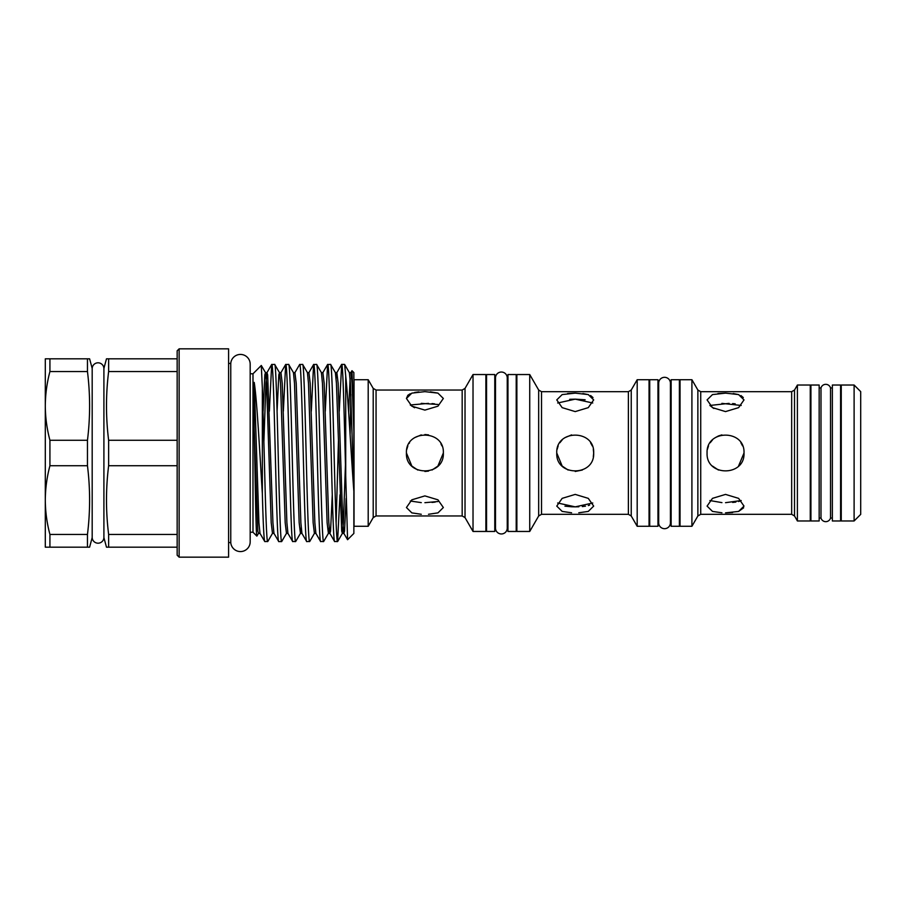 <?xml version="1.0" encoding="UTF-8"?>
<svg xmlns="http://www.w3.org/2000/svg" width="906" height="906" viewBox="0 0 906 906"><rect width="100%" height="100%" fill="white"/><g stroke="black" fill="none" stroke-linecap="round" stroke-linejoin="round"><path stroke-width="1.36" d="M854.109 453L854.109 385.027L841.255 385.027L841.255 520.973L854.109 520.973L854.109 453M854.109 520.973L860.7 514.381L860.7 391.619L854.109 385.027M810.927 520.973L810.927 385.027L819.16 385.027L819.16 520.973L810.927 520.973M820.995 453L820.995 518.062A4.949 4.949 0 0 0 830.519 518.062L830.519 387.938A4.949 4.949 0 0 0 820.995 387.938L820.995 453M832.354 520.973L832.354 385.027L840.587 385.027L840.587 520.973L832.354 520.973M797.405 520.973L810.258 520.973L810.258 385.027L797.405 385.027L797.405 520.973L794.517 515.967L791.663 514.314L791.663 391.686L700.723 391.686L700.723 514.314L697.869 515.967L697.869 390.033L691.912 379.716L680.044 379.716L680.044 526.284L691.912 526.284L691.912 379.716M709.874 500.542L721.935 502.626M732.626 512.536L725.536 512.864L738.594 511.414L744.007 506.103L738.594 498.357L725.536 494.404L712.478 498.357L707.076 506.103L712.501 511.414L721.923 512.785M725.536 411.596L738.605 407.643L744.007 399.897L738.583 394.586L725.536 393.136L712.49 394.586L707.076 399.897L712.49 407.643L725.536 411.596M713.826 408.493L709.874 405.458L729.126 403.374M717.948 393.521L725.536 393.136M733.226 393.532L738.843 394.665M740.927 395.537L743.305 397.575M740.882 442.728L742.58 445.911M707.439 449.365L708.503 445.899L707.439 449.376M710.202 442.717L712.309 440.123M738.526 466.126L744.007 453C745.151 429.184 705.933 429.184 707.076 453C705.933 476.816 745.14 476.828 744.007 453L743.645 456.613M712.524 466.092L718.447 470.044M721.901 403.374L741.21 405.458M671.142 526.284L671.142 379.716L679.387 379.716L679.387 526.284L671.142 526.284M670.417 383.181L670.417 383.181A5.866 5.866 0 0 0 664.551 377.315A5.866 5.866 0 0 0 658.685 383.181L658.685 522.819A5.866 5.866 0 0 0 664.551 528.685A5.866 5.866 0 0 0 670.417 522.819L670.417 383.181L670.417 385.027L671.142 385.027M649.715 526.284L649.715 379.716L657.96 379.716L657.96 526.284L649.715 526.284M637.19 526.284L649.058 526.284L649.058 379.716L637.19 379.716L637.19 526.284L631.233 515.967L628.379 514.314L628.379 391.686L541.528 391.686L541.528 514.314L538.674 515.967L538.674 390.033L529.727 374.54L516.873 374.54L516.873 531.46L529.727 531.46L529.727 374.54M575.219 411.596L588.277 407.643L593.679 399.897L588.266 394.586L575.219 393.136L562.162 394.586L556.76 399.897L562.162 407.643L575.219 411.596M567.62 393.521L575.219 393.136M582.909 393.532L588.515 394.665M590.599 395.537L592.988 397.575M590.553 442.728L592.252 445.877M557.111 449.376L558.175 445.899L557.111 449.376M559.885 442.728L562.014 440.101M556.76 453C555.605 476.816 594.823 476.828 593.679 453L593.317 456.613L593.679 453C594.823 429.184 555.605 429.184 556.76 453L562.162 466.046M557.666 503L575.219 506.85L571.663 506.782M578.787 512.785L588.266 511.414L593.679 506.103L588.277 498.357L575.219 494.404L562.162 498.357L556.76 506.103L562.173 511.414L571.595 512.785M569.693 399.308L575.219 399.15L557.666 403M571.595 506.782L564.948 506.171M562.207 466.092L568.119 470.044M575.208 471.46L582.332 470.033M494.778 531.46L494.778 374.54L486.545 374.54L486.545 531.46L494.778 531.46M495.503 528.096A5.866 5.866 0 0 0 501.369 533.962A5.866 5.866 0 0 0 507.247 528.096L507.247 377.904A5.866 5.866 0 0 0 501.369 372.038A5.866 5.866 0 0 0 495.503 377.904L495.503 528.096M516.205 531.46L516.205 374.54L507.972 374.54L507.972 531.46L516.205 531.46M410.271 501.018L421.29 502.626M428.493 514.28L437.949 512.875L443.351 507.53L437.949 499.818L424.891 495.899L411.834 499.818L406.432 507.53L411.845 512.875L421.279 514.28M424.891 410.101L437.949 406.182L443.351 398.47L437.938 393.125L424.891 391.641L411.845 393.125L406.432 398.47L411.834 406.182L424.891 410.101M414.552 407.745L410.271 404.982L428.481 403.374M406.432 398.47L407.847 395.276M407.859 395.265L410.271 393.714M414.62 392.445L418.889 391.879M430.361 391.834L437.7 393.057M424.891 434.54L428.515 434.891M440.928 443.849L441.947 445.922M407.224 447.666L407.859 445.888M409.093 443.453L409.557 442.728M414.654 437.643L421.256 434.903M437.881 466.114L443.351 453C444.506 429.184 405.288 429.184 406.432 453L411.845 466.058M411.879 466.092L417.791 470.044M406.432 453C405.288 476.805 444.495 476.828 443.351 453L443 456.613M421.245 403.374L437.938 404.472M473.023 531.46L485.876 531.46L485.876 374.54L473.023 374.54L473.023 531.46L465.027 517.609L462.173 515.967L462.173 390.033L376.058 390.033L376.058 515.967L373.204 517.609L373.204 388.391L368.198 379.716L354.031 379.716L354.031 526.284L368.198 526.284L368.198 379.716M92.186 368.425L92.186 537.575L89.603 547.179L87.463 547.179L87.463 534.438C90.306 511.539 90.306 488.64 87.463 465.741L87.463 440.259C90.306 417.36 90.306 394.461 87.463 371.562L87.463 358.821L89.603 358.821L92.186 368.425A5.866 5.866 0 0 1 98.041 362.808A5.866 5.866 0 0 1 103.907 368.425L106.478 358.821L177.157 358.821L177.157 350.803L179.139 348.833L228.584 348.833L228.584 557.167L179.139 557.167L179.139 348.833M92.186 537.575A5.866 5.866 0 0 0 98.041 543.192A5.866 5.866 0 0 0 103.907 537.575L103.907 368.425M179.139 557.167L177.157 555.197L177.157 358.821M103.907 537.575L106.478 547.179L108.629 547.179L108.629 534.438L177.157 534.438M177.157 465.741L108.629 465.741C105.787 488.64 105.787 511.539 108.629 534.438M108.629 465.741L108.629 440.259L177.157 440.259M177.157 371.562L108.629 371.562C105.787 394.461 105.787 417.36 108.629 440.259M108.629 371.562L108.629 358.821M230.758 542.581A9.728 9.728 0 0 0 240.826 551.561A9.728 9.728 0 0 0 250.181 541.845L250.181 364.155A9.728 9.728 0 0 0 240.826 354.439A9.728 9.728 0 0 0 230.758 363.419L230.758 542.581L228.584 542.581M353.861 431.8L353.861 372.559L352.004 370.713L353.861 431.8L353.827 490.893C351.018 453.544 348.278 399.172 345.718 376.058L344.665 364.518L349.365 372.626L350.407 383.317L353.827 490.893M353.861 491.279L353.861 533.441L347.576 539.716L345.718 475.865C344.439 423.385 343 361.845 341.664 364.416L339.252 411.211M350.101 433.929L350.905 394.416M351.517 374.891L352.004 370.713M250.181 541.845L250.181 532.218L252.989 532.218L252.989 373.782L250.181 373.782L250.181 364.155M252.989 532.218L256.874 536.103C256.013 537.269 255.107 478.855 254.235 428.821L253.748 389.705C253.839 387.281 253.567 381.607 254.235 382.468C257.044 400.633 259.784 453.396 262.344 493.611L262.344 388.221L261.302 365.469L265.492 372.626L266.545 383.317L271.2 522.683L272.48 533.374L267.791 541.482L264.79 541.584L259.988 533.374L258.504 533.374L257.836 531.131L254.235 428.821M252.989 373.782L261.302 365.469M344.563 364.416L341.664 364.416M345.718 475.865L345.718 376.058M330.588 364.416L327.576 364.518L322.887 372.626L324.167 383.317L328.821 522.683L329.875 533.374L334.563 541.482L337.576 541.584C336.409 543.136 335.243 500.01 334.076 453C332.921 405.99 331.755 362.864 330.588 364.416L335.379 372.626L336.432 383.317L341.698 531.131L342.377 533.374L343.419 522.683L345.435 464.914M334.676 541.584C333.51 543.136 332.343 500.01 331.177 453C330.01 405.99 328.855 362.864 327.689 364.416M316.602 364.416L313.601 364.518L308.912 372.626L310.192 383.317L314.846 522.683L315.9 533.374L320.588 541.482L323.601 541.584C322.434 543.136 321.268 500.01 320.101 453C318.935 405.99 317.768 362.864 316.602 364.416L321.404 372.626L322.457 383.317L327.111 522.683L328.391 533.374L329.138 527.836M320.69 541.584C319.535 543.136 318.368 500.01 317.202 453C316.035 405.99 314.869 362.864 313.703 364.416M309.614 541.584C308.448 543.136 307.281 500.01 306.126 453C304.96 405.99 303.793 362.864 302.627 364.416L307.428 372.626L308.482 383.317L313.136 522.683L314.416 533.374L309.727 541.482L306.715 541.584L301.925 533.374L300.441 533.374L301.177 527.836M302.627 364.416L299.626 364.518L294.926 372.626L296.217 383.317L300.871 522.683L301.925 533.374M306.715 541.584C305.549 543.136 304.382 500.01 303.227 453C302.06 405.99 300.894 362.864 299.727 364.416M295.639 541.584C294.473 543.136 293.306 500.01 292.151 453C290.985 405.99 289.818 362.864 288.652 364.416L293.453 372.626L294.495 383.317L299.161 522.683L300.441 533.374L295.639 541.584L292.638 541.482L287.938 533.374L286.466 533.374L281.664 541.584L278.765 541.584L273.963 533.374L272.48 533.374M288.652 364.416L285.65 364.518L283.351 411.211M292.74 541.584C291.573 543.136 290.407 500.01 289.24 453C288.085 405.99 286.919 362.864 285.752 364.416M281.664 541.584C280.498 543.136 279.331 500.01 278.165 453C277.01 405.99 275.843 362.864 274.677 364.416L279.478 372.626L280.52 383.317L285.186 522.683L286.466 533.374M274.677 364.416L271.664 364.518L269.365 411.211M278.765 541.584C277.598 543.136 276.432 500.01 275.265 453C274.11 405.99 272.944 362.864 271.777 364.416M337.576 541.584L339.976 494.789M338.448 441.086L336.126 522.966M323.601 541.584L328.391 533.374L329.875 533.374L330.554 531.131L332.264 494.789M327.576 364.518L325.277 411.211M313.601 364.518L311.302 411.211M264.79 541.584C263.986 540.418 263.17 524.427 262.344 493.611M336.126 378.164L336.862 372.626L338.142 383.317L342.808 522.683L343.85 533.374L347.576 539.716M258.504 533.374L256.874 536.103M262.344 388.221L264.19 453C265.356 500.01 266.523 543.136 267.689 541.584M177.157 547.179L108.629 547.179M87.463 547.179L45.3 547.179L45.3 358.821L87.463 358.821M87.463 371.562L49.921 371.562C46.908 382.921 45.368 394.37 45.3 405.911C45.368 417.462 46.908 428.912 49.921 440.259L87.463 440.259M49.921 371.562L49.921 358.821M49.921 547.179L49.921 534.438L87.463 534.438M87.463 465.741L49.921 465.741C46.908 477.1 45.368 488.549 45.3 500.089C45.368 511.641 46.908 523.09 49.921 534.438M49.921 465.741L49.921 440.259M424.891 502.683L437.949 501.528M435.163 502.094L431.992 502.434M437.915 466.08L432.083 470.01M428.515 471.097L424.891 471.46M431.992 403.566L434.563 403.827M407.847 445.911L406.794 449.376M593.679 453L593.317 449.365M592.264 445.911L590.553 442.717M571.573 434.903L564.959 437.655M562.162 439.954L559.874 442.728M592.762 403L575.219 399.15L585.14 399.773M589.647 505.095L588.277 505.559M585.491 506.171L582.309 506.567M578.821 506.782L575.219 506.85L592.762 503M740.848 500.724L738.594 501.528M735.819 502.094L732.637 502.434M743.645 507.813L738.65 511.392M732.637 403.566L735.208 403.827M721.878 434.903L718.435 435.956M718.424 435.967L715.23 437.689M712.49 439.942L710.202 442.728M725.536 502.683L741.21 500.542M797.405 385.027L794.517 390.033L794.517 515.967M637.19 379.716L631.233 390.033L631.233 515.967M473.023 374.54L465.027 388.391L465.027 517.609M254.235 382.468L258.935 522.683L259.988 533.374M263.906 441.086L265.922 383.317L266.976 372.626L267.655 374.869L272.921 522.683L273.963 533.374M285.65 364.518L280.951 372.626L282.23 383.317L286.896 522.683L287.938 533.374M337.678 541.482L342.377 533.374L343.85 533.374L344.529 531.131L346.126 498.334M348.651 412.196L350.101 378.164M351.936 370.735L350.837 372.626L352.117 383.317L353.827 429.988M263.102 411.211L264.824 374.869L265.492 372.626L266.976 372.626L271.664 364.518M277.077 411.211L278.799 374.869L279.478 372.626L280.951 372.626M810.927 518.062L810.258 518.062M820.995 518.062L819.16 518.062M841.255 518.062L840.587 518.062M832.354 518.062L830.519 518.062M680.044 520.973L679.387 520.973M671.142 520.973L670.417 520.973L670.417 522.819M649.715 520.973L649.058 520.973M658.685 520.973L657.96 520.973M486.545 527.349L485.876 527.349M495.503 527.349L494.778 527.349M516.873 527.349L516.205 527.349M507.972 527.349L507.247 527.349M341.551 364.518L336.862 372.626L335.379 372.626M294.926 372.626L293.453 372.626M308.912 372.626L307.428 372.626M315.9 533.374L314.416 533.374M322.887 372.626L321.404 372.626M350.837 372.626L349.365 372.626M230.758 363.419L228.584 363.419M373.204 517.609L368.198 526.284M376.058 390.033L373.204 388.391M465.027 388.391L462.173 390.033M462.173 515.967L376.058 515.967M507.972 378.651L507.247 378.651M516.873 378.651L516.205 378.651M495.503 378.651L494.778 378.651M486.545 378.651L485.876 378.651M628.379 514.314L541.528 514.314M538.674 515.967L529.727 531.46M631.233 390.033L628.379 391.686M541.528 391.686L538.674 390.033M658.685 385.027L657.96 385.027M649.715 385.027L649.058 385.027M680.044 385.027L679.387 385.027M697.869 515.967L691.912 526.284M700.723 391.686L697.869 390.033M794.517 390.033L791.663 391.686M791.663 514.314L700.723 514.314M832.354 387.938L830.519 387.938M841.255 387.938L840.587 387.938M820.995 387.938L819.16 387.938M810.927 387.938L810.258 387.938"/></g></svg>
